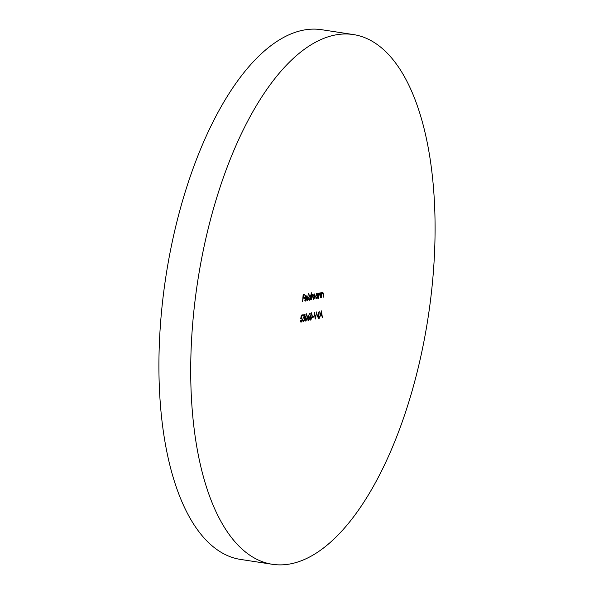 <?xml version="1.0" encoding="UTF-8"?>
<svg xmlns="http://www.w3.org/2000/svg" width="594" height="594" viewBox="0 0 594 594"><rect width="100%" height="100%" fill="white"/><g stroke="black" fill="none" stroke-linecap="round" stroke-linejoin="round"><path stroke-width="0.89" d="M272.401 564.3L240.6 559.437A267.946 116.617 -81.3 0 1 162.912 298.559A267.946 116.617 -81.3 0 1 302.361 30.353A267.946 116.617 -81.3 0 1 321.599 29.7L353.4 34.563A267.946 116.617 -81.3 0 1 431.088 295.441A267.946 116.617 -81.3 0 1 291.639 563.647A267.946 116.617 -81.3 0 1 272.401 564.3A267.946 116.617 -81.3 0 1 194.706 303.423A267.946 116.617 -81.3 0 1 334.155 35.209A267.946 116.617 -81.3 0 1 353.4 34.563M320.136 292.783L320.805 295.188L320.589 297.794L320.56 294.297L320.04 293.421L319.141 294.943L318.547 298.233L318.963 293.117L319.171 293.978L320.3 292.775M301.574 317.456L302.398 319.527L301.084 322.23L300.274 320.463L301.158 321.51L302.108 319.565L301.47 318.184L300.735 318.688L301.344 315.124L302.65 314.85L302.591 315.562L301.514 315.793L301.195 317.671L301.759 317.448M300.252 321.391L301.158 321.51M309.11 300.178L309.511 300.237L308.516 297.839L309.949 294.951L310.803 295.827L311.33 292.716L310.759 299.888L310.543 299.064L309.303 300.245M305.286 300.98L305.717 301.047L304.759 298.663L305.16 296.903L306.148 295.76L307.001 296.562L307.113 298.285L305.034 298.723L305.732 300.423L306.905 299.406L305.487 301.054M305.138 300.846L305.732 300.423M305.739 321.131L305.271 317.731L306.63 313.825L307.432 317.27L305.88 321.183M310.632 320.084L310.165 316.691L311.523 312.786L312.325 316.231L310.781 320.136M315.191 319.052L314.404 312.347L315.332 317.567L316.832 311.828L315.228 319.045M321.428 310.855L322.371 317.523L321.77 315.451L320.329 315.756L319.357 318.169L321.428 310.855M302.591 301.626L303.155 294.631L304.707 294.305L304.648 295.018L303.386 295.285L303.207 297.438L304.477 297.171L304.418 297.884L303.155 298.158L302.591 301.626M316.996 317.085L319.238 311.145L318.659 318.317L318.503 316.765L316.996 317.085M312.518 317.33L312.578 316.609L313.803 316.35L313.743 317.07L312.518 317.33M308.939 316.416L309.719 318.287L308.546 320.641L307.759 318.718L309.481 313.216L308.605 316.557L309.103 316.409M304.187 314.345L304.967 315.963L304.484 317.478L304.871 319.208L303.586 321.696L302.688 319.862L303.645 320.975L304.581 319.327L303.72 318.057L304.685 316.023L304.128 315.058L303.096 316.342L304.351 314.337M302.74 320.649L303.645 320.975M303.69 317.359L303.72 318.057M303.482 314.931L304.277 315.058L303.527 314.969M307.447 300.586L308.308 293.362L307.447 300.586M312.912 294.32L313.558 295.396L314.508 293.978L315.102 296.243L314.879 299.012L314.404 294.617L313.283 299.346L312.815 294.958L311.404 299.747L311.82 294.639L312.036 295.463L313.045 294.312M322.832 292.211L323.492 294.617L323.284 297.223L323.255 293.726L322.735 292.849L321.829 294.372L321.243 297.653L321.658 292.545L321.866 293.406L322.995 292.203M316.253 298.656L316.654 298.723L315.659 296.317L317.092 293.429L317.946 294.268L318.31 293.258L317.894 298.366L317.686 297.542L316.446 298.73M303.89 294.476L304.648 295.018M303.853 294.899L303.118 295.055M303.653 297.342L304.418 297.884M303.623 297.765L302.888 297.921M321.235 314.857L321.302 315.377M320.107 315.511L321.77 315.451M321.681 314.768L321.332 312.214L320.545 315.006L321.681 314.768M318.399 316.082L319.156 316.624M318.362 316.498L318.792 316.699M317.107 316.765L318.503 316.765M317.612 316.246L318.562 316.045L318.807 313.008L317.315 316.201M312.986 316.528L313.743 317.07M312.949 316.951L312.548 317.033M311.249 312.927L310.454 316.624L311.004 319.416L312.043 316.283L311.479 313.498L310.877 313.409M310.788 319.401L310.417 319.869M310.209 319.29L310.811 319.386M310.788 313.372L311.479 313.498M310.098 319.297L311.004 319.416M308.65 316.528L308.88 317.129M308.427 319.914L308.026 320.389M309.429 318.384L308.821 317.144L308.041 318.681L308.62 319.921L309.429 318.384M308.167 317.018L308.962 317.144L308.13 317.04M307.692 319.802L308.62 319.921M306.356 313.966L305.554 317.664L306.103 320.456L307.143 317.33L306.578 314.538L305.977 314.449M305.888 320.441L305.524 320.909M305.309 320.337L305.91 320.426M305.895 314.419L306.578 314.538M305.205 320.337L306.103 320.456M303.92 314.471L304.135 315.035M303.772 317.374L304.484 317.478M303.987 317.879L304.781 318.005M303.497 320.99L303.029 321.48M302.353 320.589L302.851 320.857M305.353 295.634L306.207 296.443M306.497 296.488L307.001 296.562M306.341 297.832L307.113 298.285M306.318 298.158L304.774 298.492M305.116 298.091L306.875 297.713L306.11 296.384L304.833 298.047M305.479 296.287L306.266 296.376L305.472 296.25M309.385 299.614L308.939 300.029M309.155 294.824L310.009 295.708M310.372 295.76L310.803 295.827M309.429 295.508L310.068 295.567L308.798 297.787L309.571 299.606L310.677 297.401L309.897 295.574L309.266 295.478M308.628 299.495L309.571 299.606M312.117 294.193L312.763 295.27M314.196 294.164L314.315 294.579M301.834 315.02L302.591 315.562M301.797 315.444L301.269 315.555M301.321 317.575L301.552 318.161M301.002 321.502L300.571 321.985M322.535 292.352L322.698 292.812M319.839 292.924L320.003 293.384M316.528 298.091L316.082 298.515M316.298 293.31L317.151 294.141M317.471 294.193L317.946 294.268M315.666 296.228L316.713 298.091L315.919 297.973M316.572 293.985L317.211 294.052L315.941 296.265M316.713 298.091L317.82 295.886L317.04 294.06L316.409 293.963M303.475 320.983L302.68 320.864M304.031 318.057L303.237 317.939M305.583 300.43L304.781 300.312"/></g></svg>
